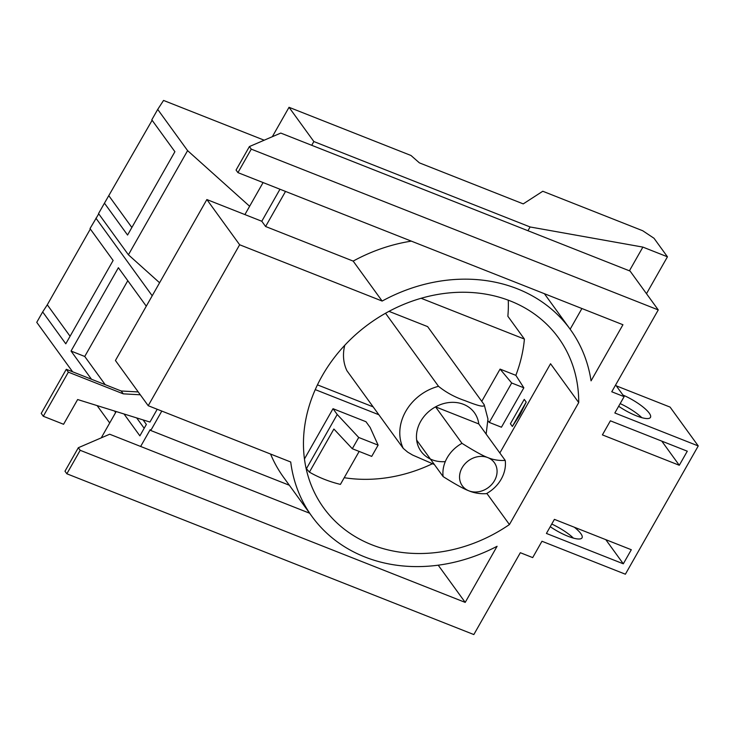 <?xml version="1.0" encoding="UTF-8"?>
<svg xmlns="http://www.w3.org/2000/svg" width="735" height="735" viewBox="0 0 735 735"><rect width="100%" height="100%" fill="white"/><g stroke="black" fill="none" stroke-linecap="round" stroke-linejoin="round"><path stroke-width="1.1" d="M105.188 384.662L84.736 356.466L71.038 351.045L118.381 267.715L146.283 306.192M127.789 280.687L84.736 356.466M157.216 409.266L149.949 422.055L77.634 399.537L63.578 424.279L43.291 416.258L41.224 413.41L66.288 369.292L68.355 372.149L123.269 393.841L121.201 390.992L66.288 369.292M43.291 416.258L68.355 372.149M70.073 336.244L47.288 304.814L90.331 229.035M78.323 447.725L64.983 471.208L66.848 473.781L80.188 450.298L78.323 447.725L109.69 434.229L309.628 513.223M249.404 146.568L236.064 170.051L237.929 172.624L251.269 149.141L249.404 146.568L280.77 133.072L630.088 271.077L658.257 309.922L611.759 391.773L624.116 396.652L615.636 384.956M581.918 308.516L570.149 329.225M573.429 538.121A25.109 6.367 29.6 0 0 551.746 524.046M550.239 526.701A25.109 6.367 29.6 0 0 582.046 537.836A25.109 6.367 29.6 0 0 580.806 533.573A25.109 6.367 29.6 0 0 574.329 527.225M622.94 395.035A25.109 6.367 -150.4 0 1 649.235 413.134A25.109 6.367 -150.4 0 1 650.466 417.397A25.109 6.367 -150.4 0 1 618.659 406.262M620.165 403.607A25.109 6.367 -150.4 0 1 641.848 417.682M624.116 396.652L614.837 412.987L698.25 445.943L670.081 407.098L616.279 385.847M115.625 412.546L114.531 411.021M91.489 379.251L71.038 351.045M98.729 213.857L90.01 228.594L113.126 260.466L65.782 343.805L42.667 311.925L47.288 304.814M654.021 238.278L667.444 256.8L642.886 247.098L530.1 226.968L313.854 141.543L289.03 107.301L410.994 155.489L419.4 162.867L523.237 203.889L542.779 191.256L642.739 230.753L654.021 238.278M646.488 293.697L667.444 256.8M629.408 270.811L642.886 247.098M527.96 230.726L530.1 226.968M279.971 189.235L261.789 221.253L265.592 226.499L353.167 261.1A159.458 134.735 -35.9 0 1 411.334 241.135M265.592 226.499L285.52 191.431M311.723 145.3L313.854 141.543M261.789 221.253L206.866 199.552L115.432 360.499L148.213 405.711L290.72 462.003A159.458 134.735 -35.9 0 0 311.998 516.494L283.618 477.355A159.458 134.735 144.1 0 1 270.572 454.046M124.022 413.98L139.88 435.846L146.366 424.426L143.095 419.924M161.801 411.076L150.767 430.499L289.342 485.247M150.767 430.499L150.17 429.681L140.642 446.457M138.235 391.939L121.201 390.992M123.269 393.841L140.302 394.796M306.072 468.241L309.407 472.136L333.892 429.038L352.313 448.727L371.717 456.389L378.112 445.134L370.174 427.513L365.966 421.715L333.019 408.697L337.218 414.494L358.717 437.472L378.112 445.134M358.717 437.472L352.313 448.727M42.667 311.925L36.75 322.343L72.609 371.791M159.596 282.764L128.423 254.797L187.6 150.629L157.713 109.414L151.796 119.833L174.902 151.704L127.568 235.044L104.453 203.172L152.117 120.283M131.859 227.482L109.074 196.052M66.848 473.781L473.836 634.562L520.334 552.711L532.691 557.599L541.971 541.254L625.384 574.21L698.25 445.943M80.188 450.298L465.209 602.397L438.225 565.197M465.209 602.397L497.09 546.28A159.458 134.735 -35.9 0 1 311.998 516.494M353.167 261.1L382.145 301.056L239.647 244.764L148.213 405.711M239.647 244.764L206.866 199.552M382.145 301.056A159.458 134.735 -35.9 0 1 570.185 329.271A159.458 134.735 -35.9 0 1 591.059 380.849L622.94 324.732L237.929 172.624M251.269 149.141L658.257 309.922M623.308 563.809L546.417 533.435L554.411 519.36L631.31 549.734L623.308 563.809L605.796 539.655M679.287 465.273L602.397 434.89L610.39 420.815L687.289 451.198L679.287 465.273L661.766 441.11M109.708 422.965L97.13 405.61M152.2 295.773L95.927 218.176M272.327 136.701L289.03 107.301M244.902 214.583L263.084 182.565M144.189 428.275L136.682 417.921M101.246 437.858L116.194 411.545M445.291 461.617A32.937 27.829 -35.9 0 1 416.662 440.109L443.113 476.583C455.14 484.163 463.73 488.913 468.866 490.824A19.762 16.694 -35.9 0 1 462.094 467.8A19.762 16.694 -35.9 0 1 487.755 457.583A19.762 16.694 -35.9 0 1 494.526 480.607A19.762 16.694 -35.9 0 1 468.866 490.824C474.24 493.056 480.065 494.003 486.349 493.663A32.937 27.829 -35.9 0 0 501.196 479.174A32.937 27.829 -35.9 0 0 505.23 460.422C498.946 460.762 493.121 459.816 487.755 457.583C482.61 455.663 474.029 450.913 461.993 443.334L435.552 406.859A32.937 27.829 -35.9 0 1 478.788 423.948L505.23 460.422M443.113 476.583A32.937 27.829 -35.9 0 1 447.146 457.822A32.937 27.829 -35.9 0 1 461.993 443.334M481.774 401.292L500.066 369.108L511.689 382.999L489.299 422.423L501.445 427.219L523.844 387.804L515.851 375.337A144.96 122.479 144.1 0 0 524.404 339.074L421.091 298.263M511.689 382.999L523.844 387.804M306.412 468.719L337.218 414.494M304.455 458.971L333.019 408.697M309.407 472.136A144.96 122.479 144.1 0 0 340.424 484.393L359.149 451.428M344.228 477.704A144.96 122.479 144.1 0 0 432.373 463.767M378.847 414.742L315.251 389.614M187.6 150.629L249.624 206.259M104.453 203.172L98.536 213.582L128.423 254.797M264.196 140.201L163.547 100.438L157.713 109.414M509.428 524.551A144.96 122.479 -35.9 0 1 323.74 507.977A144.96 122.479 -35.9 0 1 322.16 375.897A144.96 122.479 -35.9 0 1 558.444 337.778A144.96 122.479 -35.9 0 1 578.721 402.578L509.428 524.551L486.836 493.396M499.846 452.99L550.552 363.733L578.721 402.578M512.35 426.456L520.003 414.678L526.205 402.063L524.248 399.371L510.393 423.755L512.35 426.456L526.205 402.063M524.404 339.074L507.857 316.252A144.96 122.479 144.1 0 0 508.262 300.146M478.788 423.948L435.552 406.859A32.937 27.829 -35.9 0 0 420.705 421.348A32.937 27.829 -35.9 0 0 416.662 440.109M500.066 369.108L515.851 375.337M489.299 422.423L488.04 420.916M317.446 384.864L373.141 406.868M388.971 311.346L427.623 326.616L484.218 404.746L487.957 419.042L486.138 434.091M344.77 345.266A46.13 38.973 -35.9 0 0 346.948 370.752L403.249 448.378L407.695 452.144L412.666 455.084L434.376 464.529M483.924 404.25C486.12 408.926 473.211 403.855 465.163 400.722C454.974 397.277 446.09 392.472 438.51 386.307L385.517 313.239M403.249 448.378A46.13 38.973 -35.9 0 1 405.738 411.361A46.13 38.973 -35.9 0 1 438.51 386.307M570.185 329.271L544.387 293.688"/></g></svg>
